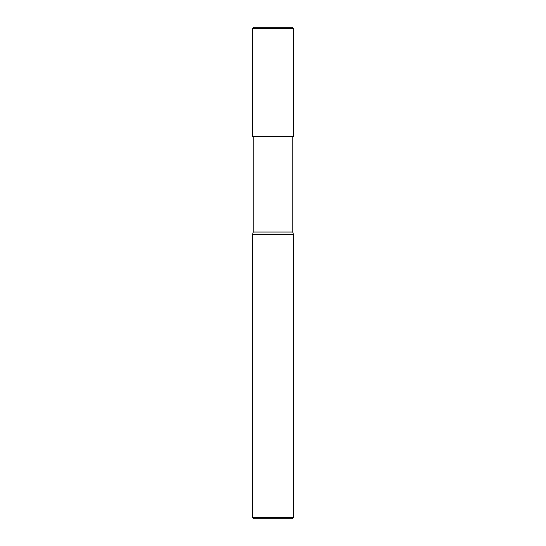 <?xml version="1.0" encoding="UTF-8"?>
<svg xmlns="http://www.w3.org/2000/svg" width="546" height="546" viewBox="0 0 546 546"><rect width="100%" height="100%" fill="white"/><g stroke="black" fill="none" stroke-linecap="round" stroke-linejoin="round"><path stroke-width="0.82" d="M252.525 136.5L293.475 136.5L293.475 28.665L292.11 27.3L253.89 27.3L252.525 28.665L252.525 136.5L252.525 28.665L253.89 27.3L292.11 27.3L293.475 28.665L252.525 28.665L293.475 28.665L293.475 136.5L252.525 136.5M253.89 518.7L292.11 518.7L293.475 517.335L293.475 234.596L292.793 232.05L292.793 136.5L292.793 232.05L253.208 232.05L252.525 234.596L252.525 517.335L253.89 518.7L252.525 517.335L252.525 234.596L253.208 232.05L253.208 136.5L253.208 232.05L292.793 232.05L293.475 234.596L252.525 234.596L293.475 234.596L293.475 517.335L252.525 517.335L293.475 517.335L292.11 518.7L253.89 518.7"/></g></svg>
